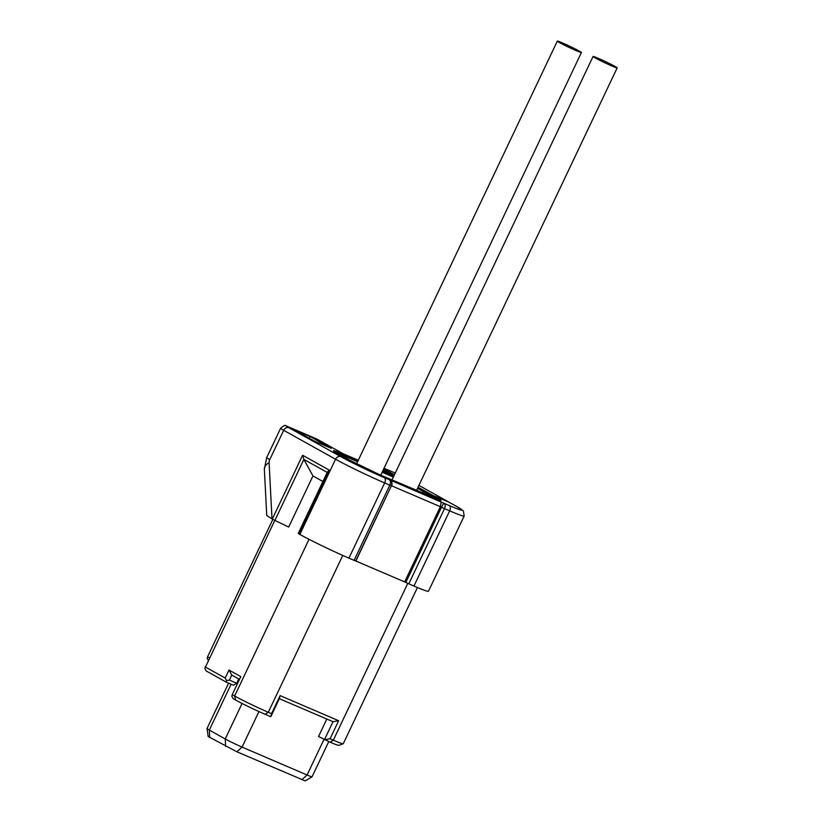 <?xml version="1.0" encoding="UTF-8"?>
<svg xmlns="http://www.w3.org/2000/svg" width="822" height="822" viewBox="0 0 822 822"><rect width="100%" height="100%" fill="white"/><g stroke="black" fill="none" stroke-linecap="round" stroke-linejoin="round"><path stroke-width="1.23" d="M358.3 460.238L343.38 453.836L316.85 439.04A7.778 4.706 113.2 0 0 316.583 438.917A7.778 4.706 113.2 0 0 316.316 438.814M383.268 469.814L392.156 474.767L382.826 470.759M434.725 496.098L447.733 501.677L434.725 496.098M310.048 436.503L292.971 429.176L314.199 441.003L331.266 448.329L310.048 436.503L309.226 438.229M383.74 468.828L394.437 474.787M395.259 473.071L384.018 468.252M348.939 558.138L354.087 560.357L389.792 485.155L391.406 485.761A4.449 4.398 95.2 0 0 389.34 479.832A4.449 2.692 113.2 0 1 389.792 485.155L384.645 482.946L348.939 558.138A38.891 1.932 -154.6 0 1 299.855 534.434L335.561 459.231L283.672 430.317L269.78 459.58A4.449 2.692 -66.8 0 0 269.113 462.652L272 518.898L266.749 515.497L264.355 469.136A17.776 8.919 177.1 0 1 269.113 462.652M355.885 560.974L391.406 485.761L355.7 560.953L404.65 581.904L440.356 506.712L444.507 508.643L408.801 583.836L413.959 586.055A38.891 1.932 -154.6 0 0 428.468 591.234L464.173 516.031A38.891 1.932 -154.6 0 1 449.665 510.852L413.959 586.055M441.25 501.965L440.356 506.712L391.591 485.781C392.556 483.346 391.96 481.384 389.792 479.873L449.213 505.53A34.452 1.716 25.4 0 0 456.138 506.157L418.922 485.412L456.395 506.28A4.449 3.535 119.1 0 0 456.138 506.157M404.65 581.904L408.801 583.836M449.213 505.53A4.449 2.692 113.2 0 1 449.665 510.852L444.507 508.643A4.449 2.692 -66.8 0 0 444.055 503.321A4.449 0.596 -64.2 0 0 441.517 507.266L405.811 582.469M394.745 472.475L395.413 472.742M274.805 520.347L204.822 668.45L206.219 670.968L226.204 682.116L233.52 685.25L236.715 683.236L238.74 678.962M205.202 666.919L225.187 678.058L228.999 670.043L240.795 676.609L232.225 694.662L234.64 696.008A26.674 1.325 25.4 0 0 268.291 712.263L271.548 713.66L280.117 695.618L338.643 720.73L330.074 738.783L333.321 740.17L407.774 583.384M236.715 683.236L229.4 680.092L226.584 680.575L225.187 678.058M226.584 680.575L226.204 682.116M274.908 520.398L272.288 519.062L302.588 455.244L303.863 459.416L274.908 520.398L288.686 527.056L312.966 475.928L322.912 481.476M232.225 694.662L231.845 696.193L233.232 698.71L235.647 700.056A23.335 1.161 25.4 0 0 265.095 714.287L270.787 716.733L279.357 698.679L280.117 695.618M327.382 472.075L329.303 470.133L299.002 533.951L298.283 533.437M299.002 533.951L299.855 534.434M355.7 560.953L354.087 560.357M312.966 475.928L303.863 459.416L327.177 472.403M272.842 519.37L207.565 656.84L207.185 658.371L208.305 660.395M209.487 657.908L207.565 656.84M286.662 426.084L286.827 426.156A13.337 0.668 25.4 0 0 288.83 427.697L340.709 456.621A34.452 1.716 25.4 0 0 384.182 477.623L389.792 479.873M229.4 680.092L231.773 675.078L239.479 679.373M301.88 779.708L307.089 775.002A13.337 0.668 -154.6 0 0 312.052 776.8A13.337 0.668 -154.6 0 1 312.052 776.8L305.178 780.9L236.849 751.791L208.182 736.491L207.021 728.58A13.337 0.668 -154.6 0 1 207.021 728.559L228.588 683.144M323.96 739.481L307.089 775.002L242.069 747.095A13.337 0.668 -154.6 0 1 225.238 738.968L209.322 730.09A13.337 0.668 -154.6 0 1 207.021 728.58M231.773 675.078L228.999 670.043M417.442 587.524L343.267 743.725A26.674 1.325 -154.6 0 1 343.206 743.776L338.777 745.349A23.335 1.161 -154.6 0 1 330.125 742.194L318.546 736.471L326.807 719.044M279.357 698.679L333.002 721.706L324.433 739.759L330.074 738.783M333.002 721.706L338.643 720.73M271.548 713.66L270.787 716.733M343.206 743.776A26.674 1.325 -154.6 0 1 333.321 740.17L330.125 742.194M562.289 42.878A13.337 0.668 -154.6 0 1 574.968 48.817A13.337 0.668 -154.6 0 1 581.411 52.536A13.337 0.668 -154.6 0 1 576.438 50.759A13.337 0.668 -154.6 0 1 563.758 44.82A13.337 0.668 -154.6 0 1 557.316 41.1A13.337 0.668 -154.6 0 1 562.289 42.878M598.056 58.228A13.337 0.668 -154.6 0 1 610.725 64.167A13.337 0.668 -154.6 0 1 617.178 67.887A13.337 0.668 -154.6 0 1 612.205 66.109A13.337 0.668 -154.6 0 1 599.526 60.17A13.337 0.668 -154.6 0 1 593.083 56.451A13.337 0.668 -154.6 0 1 598.056 58.228M422.446 493.056L423.217 491.422L435.598 498.327A22.225 1.11 -154.6 0 1 437.458 499.396M435.465 498.605L435.598 498.327A1.11 0.884 119.1 0 1 436.893 497.67A23.335 1.161 25.4 0 1 432.197 497.248L379.363 474.571A23.335 1.161 -154.6 0 1 349.915 460.341L337.534 453.446A1.11 0.884 -60.9 0 1 337.667 453.508M341.993 455.922L342.342 455.193L357.58 461.738M382.107 472.27L393.348 477.089M288.83 427.697A4.449 3.535 119.1 0 0 283.672 430.317A17.776 0.884 25.4 0 1 280.621 428.272C283.898 425.549 285.624 424.727 285.799 425.817A4.449 4.357 -78.6 0 1 286.827 426.156L316.85 439.04M336.445 452.819A22.225 1.11 -154.6 0 1 342.342 455.193A1.11 0.668 -66.8 0 0 342.229 453.867A23.335 1.161 25.4 0 0 337.534 453.446M418.008 487.333A23.335 1.161 -154.6 0 1 424.512 490.765L436.893 497.67M342.229 453.867L358.084 460.669M382.61 471.201L393.851 476.02M417.504 488.391A22.225 1.11 -154.6 0 1 423.217 491.422A1.11 0.884 119.1 0 1 424.512 490.765M439.421 500.875L440.273 500.3L379.332 474.551A1.11 0.668 -66.8 0 0 379.291 474.541M340.709 456.621A4.449 3.535 119.1 0 0 335.561 459.231A38.891 1.932 -154.6 0 0 384.645 482.946A4.449 2.692 -66.8 0 0 384.182 477.623M456.652 506.444A4.449 3.535 119.1 0 0 456.395 506.28L463.382 510.935L464.173 516.031M309.041 539.314L234.64 696.008L235.647 700.056M342.764 555.436L268.291 712.263L265.095 714.287M302.588 455.244L329.303 470.133M269.78 459.58A17.776 0.884 -154.6 0 1 266.718 457.535L264.355 469.136M236.849 751.791L242.069 747.095L258.94 711.554M225.629 746.376L225.238 738.968L242.089 703.468M209.713 737.498L209.322 730.09L231.105 684.212M379.332 474.551L349.977 460.371L333.968 451.206L334.051 452.234M327.423 471.972L298.232 533.447M285.799 425.806L316.583 438.917M280.621 428.272L266.718 457.535M312.062 776.78L328.759 741.608M581.411 52.536L380.74 475.157M557.316 41.1L356.573 463.855M617.178 67.887L416.497 490.508M593.083 56.451L391.971 479.976"/></g></svg>
